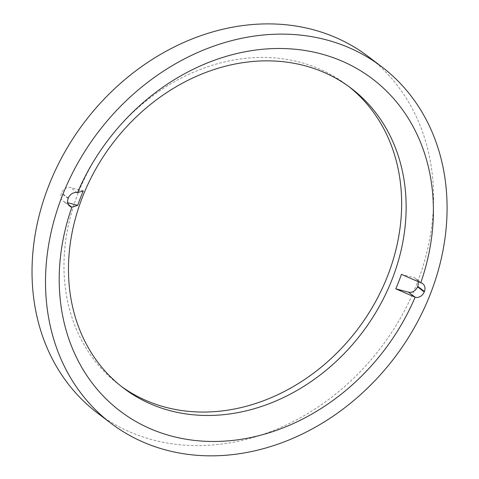 <?xml version="1.0" encoding="UTF-8"?>
<svg xmlns="http://www.w3.org/2000/svg" width="479" height="479" viewBox="0 0 479 479"><rect width="100%" height="100%" fill="white"/><g stroke="black" fill="none" stroke-linecap="round" stroke-linejoin="round"><path stroke-width="0.36" stroke-dasharray="2.4 1.8" d="M417.993 281.592A7.628 6.347 127.2 0 0 416.011 278.616A7.628 6.347 127.2 0 0 414.113 277.7L401.414 274.365M83.31 190.905L70.611 187.576A7.628 6.347 127.2 0 0 61.611 192.923L61.432 193.39A7.628 6.347 127.2 0 0 63.102 201.114A7.628 6.347 127.2 0 0 65 202.036L67.743 202.755M348.802 86.525A188.223 156.591 127.2 0 0 346.568 84.795A188.223 156.591 127.2 0 0 108.056 140.107A188.223 156.591 127.2 0 0 119.049 384.703A188.223 156.591 127.2 0 0 121.319 386.385M97.53 413.072A223.831 186.217 127.2 0 0 417.125 283.107A223.831 186.217 127.2 0 0 368.094 56.426M420.855 282.82L414.113 277.7M68.455 204.653L65 202.036M68.18 198.504L61.432 193.39M77.358 192.69L70.611 187.576M68.359 198.043L61.611 192.923M69.85 206.233L63.102 201.114M422.753 283.736L416.011 278.616M119.049 384.703L123.546 388.116M346.568 84.795L351.065 88.208"/><path stroke-width="0.72" d="M395.804 288.825A193.306 160.824 127.2 0 0 401.414 274.365L420.855 282.82A7.628 6.347 -52.8 0 1 422.753 283.736A7.628 6.347 -52.8 0 1 424.43 291.466L424.244 291.927A7.628 6.347 -52.8 0 1 415.251 297.279L395.804 288.825L408.503 292.16A7.628 6.347 127.2 0 0 417.502 286.813L417.682 286.346A7.628 6.347 127.2 0 0 417.993 281.592M71.748 207.15A7.628 6.347 -52.8 0 1 69.85 206.233A7.628 6.347 -52.8 0 1 68.18 198.504L68.359 198.043A7.628 6.347 -52.8 0 1 77.358 192.69L83.31 190.905A193.306 160.824 127.2 0 0 77.885 204.832A193.306 160.824 127.2 0 0 77.7 205.365L71.868 207.185L68.455 204.653M67.743 202.755L77.7 205.365M430.621 293.346A223.831 186.217 -52.8 0 1 111.02 423.31A223.831 186.217 -52.8 0 1 97.944 132.438A223.831 186.217 -52.8 0 1 381.583 66.659A223.831 186.217 -52.8 0 1 430.621 293.346M420.736 282.784A208.569 173.518 127.2 0 0 320.487 53.726A208.569 173.518 127.2 0 0 77.478 192.726M71.868 207.185A208.569 173.518 127.2 0 0 172.117 436.243A208.569 173.518 127.2 0 0 415.125 297.243M392.301 278.826A188.223 156.591 -52.8 0 1 123.546 388.116A188.223 156.591 -52.8 0 1 79.891 204.048A188.223 156.591 -52.8 0 1 351.065 88.208A188.223 156.591 -52.8 0 1 392.301 278.826M121.319 386.385A188.223 156.591 127.2 0 0 387.804 275.413A188.223 156.591 127.2 0 0 348.802 86.525M381.583 66.659L368.094 56.426A223.831 186.217 127.2 0 0 84.454 122.199A223.831 186.217 127.2 0 0 97.53 413.072L111.02 423.31M415.251 297.279L408.503 292.16M424.244 291.927L417.502 286.813M424.43 291.466L417.682 286.346"/></g></svg>
